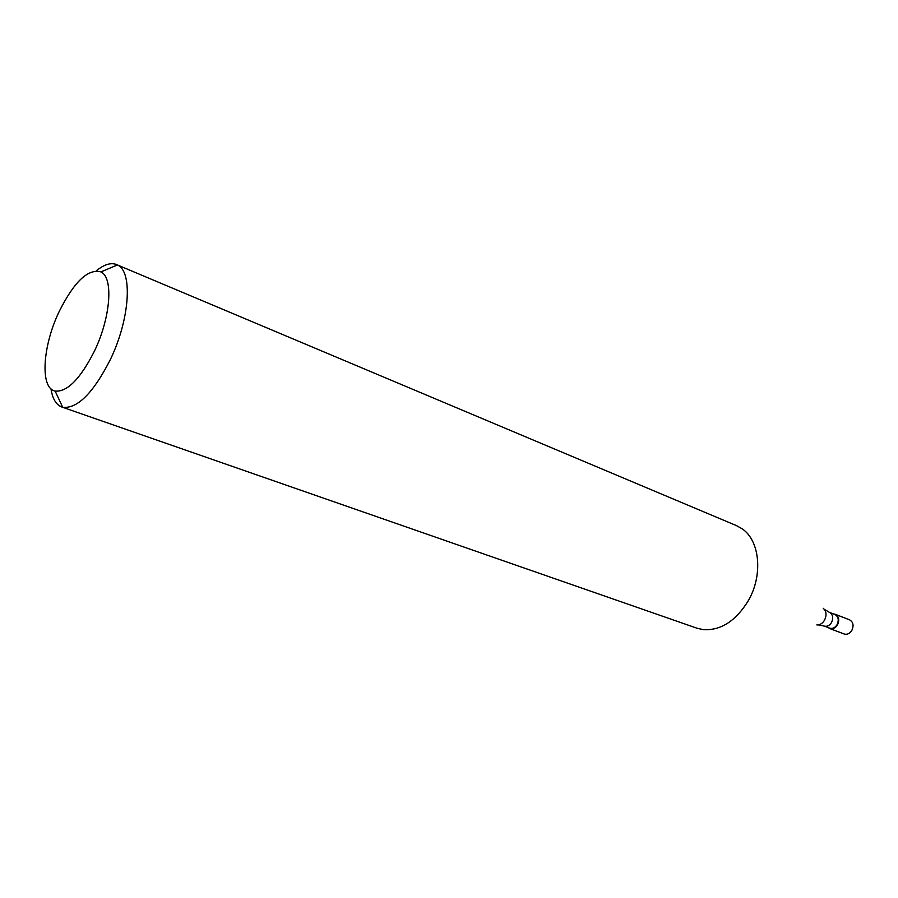 <?xml version="1.0" encoding="UTF-8"?>
<svg xmlns="http://www.w3.org/2000/svg" width="898" height="898" viewBox="0 0 898 898"><rect width="100%" height="100%" fill="white"/><g stroke="black" fill="none" stroke-linecap="round" stroke-linejoin="round"><path stroke-width="1.35" d="M829.808 628.566L844.187 634.01C847.184 634.852 849.744 633.64 851.854 630.385C853.987 625.524 853.246 622.022 849.62 619.867L835.297 614.288C838.923 616.443 839.652 619.979 837.508 624.885C835.376 628.173 832.805 629.397 829.808 628.566L828.282 627.612C831.582 629.857 834.657 628.948 837.508 624.885C839.843 618.789 838.519 615.141 833.524 613.963L835.297 614.288M837.082 624.649C839.125 619.957 838.429 616.589 834.96 614.524L829.426 612.369C832.884 614.434 833.591 617.813 831.526 622.527C829.483 625.682 827.024 626.86 824.162 626.063L829.718 628.162C832.592 628.97 835.039 627.792 837.082 624.649M61.85 407.019L697.072 628.241L703.415 629.678C720.971 630.609 735.956 620.888 748.404 600.538C763.199 574.967 759.831 540.596 742.175 528.821L736.495 525.633L117.413 264.955C132.96 271.331 129.907 319.43 110.185 359.907C93.19 393.122 77.363 408.916 62.714 407.288L61.85 407.019C56.125 404.841 52.499 398.779 50.984 388.834M96.344 270.792C104.123 264.439 110.881 262.362 116.594 264.562M94.413 351.152C80.349 378.855 67.26 392.157 55.137 391.079C39.838 388.273 42.498 346.213 59.1 311.685C74.119 281.68 88.06 268.423 100.924 271.914C113.608 277.437 110.746 317.488 94.413 351.152M816.821 624.941C819.919 625.075 822.478 623.493 824.521 620.192C826.856 615.242 826.418 611.269 823.219 608.283M829.426 612.369L824.297 609.304M818.303 624.907L824.162 626.063M55.137 391.079L62.714 407.288M100.924 271.914L117.413 264.955"/></g></svg>

